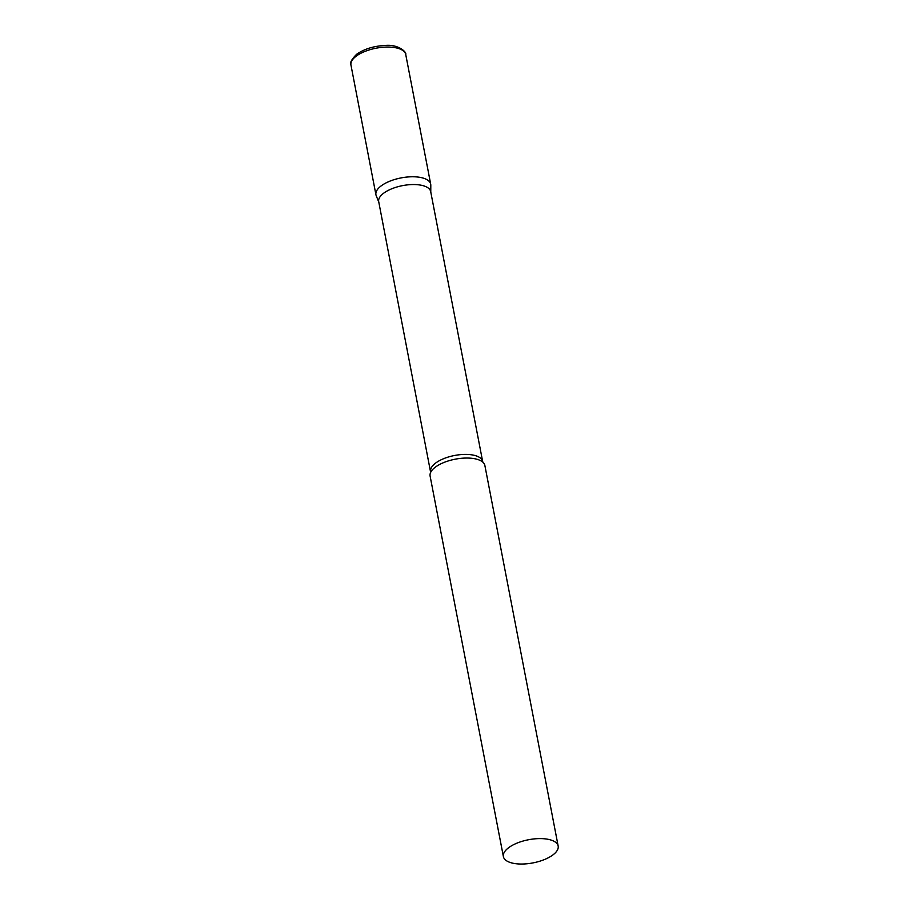 <?xml version="1.0" encoding="UTF-8"?>
<svg xmlns="http://www.w3.org/2000/svg" width="909" height="909" viewBox="0 0 909 909"><rect width="100%" height="100%" fill="white"/><g stroke="black" fill="none" stroke-linecap="round" stroke-linejoin="round"><path stroke-width="1.36" d="M350.954 65.05L375.94 194.765A27.884 11.794 -10.9 0 1 381.03 185.993A27.884 11.794 -10.9 0 1 410.698 176.8A27.884 11.794 -10.9 0 1 430.707 184.22L405.732 54.495A27.884 11.794 -10.9 0 0 385.711 47.086A27.884 11.794 -10.9 0 0 356.055 56.278A27.884 11.794 -10.9 0 0 350.954 65.05C349.601 63.085 351.488 59.494 356.623 54.279C364.259 48.938 373.826 45.995 385.336 45.45C398.062 44.109 406.925 52.074 405.732 54.495M430.661 471.487A26.475 11.192 169.1 0 1 443.842 458.602A26.475 11.192 169.1 0 1 471.907 454.864A26.475 11.192 169.1 0 1 482.656 461.477L430.696 191.617A26.475 11.192 169.1 0 0 419.947 185.004A26.475 11.192 169.1 0 0 391.87 188.742A26.475 11.192 169.1 0 0 378.701 201.628L430.65 472.419M430.775 192.072L430.798 185.186A27.884 11.794 169.1 0 0 419.39 177.255A27.884 11.794 169.1 0 0 388.847 181.595A27.884 11.794 169.1 0 0 376.212 195.696L378.78 202.082M558.16 846.04L484.872 465.499A27.884 11.794 169.1 0 0 482.952 462.272A27.884 11.794 169.1 0 0 473.555 458.534A27.884 11.794 169.1 0 0 430.684 472.339A27.884 11.794 169.1 0 0 430.105 476.043L503.381 856.596A27.884 11.794 169.1 0 0 514.71 863.55A27.884 11.794 169.1 0 0 544.275 859.619A27.884 11.794 169.1 0 0 558.16 846.04A27.884 11.794 169.1 0 0 546.832 839.087A27.884 11.794 169.1 0 0 517.266 843.018A27.884 11.794 169.1 0 0 503.381 856.596M482.656 461.477L483.02 462.34"/></g></svg>
